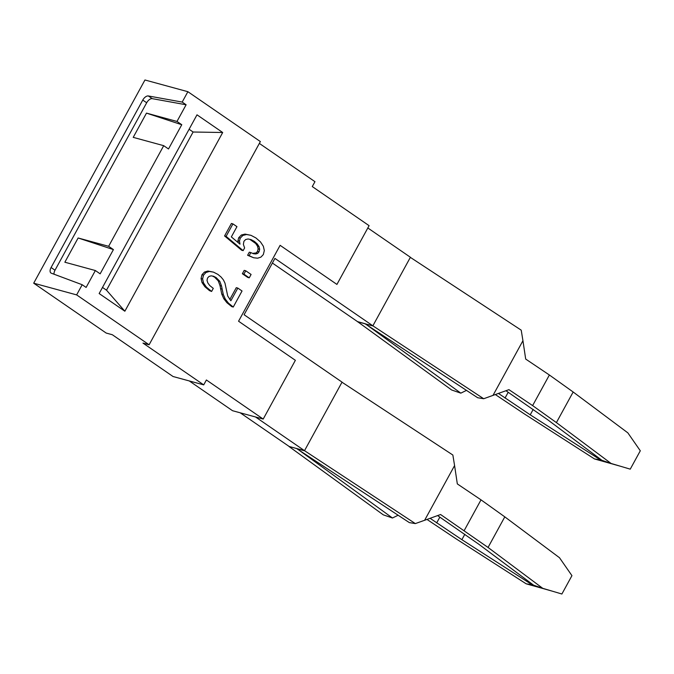 <?xml version="1.0" encoding="UTF-8"?>
<svg xmlns="http://www.w3.org/2000/svg" width="674" height="674" viewBox="0 0 674 674"><rect width="100%" height="100%" fill="white"/><g stroke="black" fill="none" stroke-linecap="round" stroke-linejoin="round"><path stroke-width="1.01" d="M367.827 227.972L410.407 257.266L372.874 325.82L274.925 258.42L244.098 314.733L342.047 382.124L304.513 450.679L255.539 416.979L240.205 412.8L289.188 446.491L304.513 450.679L415.336 523.588L409.337 522.603L296.796 448.682L304.463 450.771M289.188 446.491L296.855 448.589L392.462 518.003L398.123 515.239M272.389 263.054L357.54 321.633L365.207 323.731L460.822 393.144L466.484 390.381M289.129 446.592L383.312 514.852L392.462 518.003M357.54 321.633L451.664 389.993L460.822 393.144M357.49 321.734L365.156 323.823L477.689 397.744L483.696 398.73L508.929 389.656L532.62 405.596L549.377 374.997L525.686 359.057L522.94 340.715L492.989 395.419M437.603 515.585L478.936 544.331L533.631 585.201L542.739 588.326L488.052 547.457L440.577 514.515L424.628 520.277L454.579 465.574L457.326 483.915L481.017 499.855L464.26 530.455M341.996 382.225L452.861 455.034L454.579 465.574M426.979 519.418L455.851 538.678L526.15 583.802L532.174 584.805L461.875 539.68L430.088 518.298M495.339 394.56L524.204 413.819L594.502 458.943L600.534 459.946L530.236 414.822L498.44 393.439M505.963 390.726L547.296 419.472L601.983 460.342L611.099 463.468L556.404 422.598L532.62 405.596M410.348 257.367L521.221 330.176L522.94 340.715M542.739 588.326L561.889 594.013L571.94 575.647L559.496 557.727L504.801 516.857L481.017 499.855M464.841 534.263L461.875 539.68M534.187 585.394L532.174 584.805M439.861 517.101L436.668 522.931M533.201 409.404L530.236 414.822M602.548 460.536L600.534 459.946M508.213 392.243L505.02 398.073M611.099 463.468L630.249 469.155L640.3 450.788L627.856 432.868L573.161 391.998L549.377 374.997M620.4 466.231L594.502 458.943M552.04 591.09L526.15 583.802M573.161 391.998L556.404 422.598M504.801 516.857L488.052 547.457M415.336 523.588L424.628 520.277M372.823 325.913L365.156 323.823L372.874 325.82L483.696 398.73M187.877 91.698L182.191 102.077L148.356 95.961A5.653 3.05 124.5 0 0 142.77 100.064L51.089 267.519A5.653 3.05 124.5 0 0 50.954 273.012A5.653 3.05 124.5 0 0 51.317 273.197L82.194 284.731L76.634 294.892L33.7 283.19L144.952 79.987L187.877 91.698L260.366 141.565L149.114 344.768L142.981 343.091L203.717 384.879L206.396 379.984L263.205 419.068L232.538 410.71L189.276 380.945M203.717 384.879L173.05 376.513L112.322 334.734L106.189 333.057L33.7 283.19M113.417 249.591L100.148 273.829L95.363 270.535L64.856 262.22L78.125 237.981L113.417 249.591L108.632 246.305L78.125 237.981M181.769 124.732L168.5 148.971L163.715 145.677L133.216 137.361L146.485 113.122L181.769 124.732L176.984 121.446L146.485 113.122M142.77 100.064L146.688 102.76L55.007 270.215A5.653 3.05 -55.5 0 0 54.046 274.217M82.194 284.731L86.112 287.427L95.363 270.535M176.984 121.446L186.108 104.773L152.273 98.657L148.356 95.961M146.688 102.76A5.653 3.05 124.5 0 1 152.273 98.657M108.632 246.305L163.715 145.677M182.191 102.077L186.108 104.773M263.205 419.068L295.372 360.312L238.562 321.22L280.114 245.328L336.924 284.42L369.091 225.664L312.281 186.572L314.96 181.677L259.355 143.419M76.634 294.892L149.114 344.768M124.858 311.219L222.698 132.508L197.002 114.824L99.154 293.544L124.858 311.219L106.5 290.182L102.499 287.427M189.099 129.256L193.101 132.011L106.5 290.182M222.698 132.508L193.101 132.011M212.453 276.062L214.576 277.14L218.266 280.889L220.002 285.608L221.763 294.108L223.776 298.692L226.911 302.71L231.721 306.619L233.255 307.041L242.042 290.991L237.821 288.093L230.879 300.764L227.728 296.046L224.99 283.164L223.406 279.887L221.064 277.022L217.913 274.394L213.473 272.127L209.387 271.454L205.983 272.498L203.531 275.127L202.596 278.935L203.548 282.979L206.412 287.132L211.611 291.454L213.287 288.379L209.724 285.515L207.794 282.886L207.019 280.359L207.525 278.059L209.024 276.441L211.105 275.834L213.523 276.247L216.11 277.562L219.8 281.302L221.535 286.029L223.296 294.521L225.31 299.113L228.444 303.123L233.255 307.041M213.473 272.127L207.853 271.032L204.449 272.077L201.998 274.706L201.063 278.522L202.015 282.566L204.879 286.711L209.488 290.629L211.611 291.454M237.821 288.093L236.288 287.672L229.817 299.492M245.749 270.779L244.215 270.367L242.37 273.737L247.712 277.41L249.245 277.831L251.09 274.461L245.749 270.779L243.904 274.149L249.245 277.831M250.838 252.598L249.304 252.177L247.611 255.278L253.618 257.754L257.637 258.193L260.922 257.123L263.34 254.561L264.318 250.543L263.357 246.263L260.476 241.907L255.901 237.93L250.972 235.327L246.558 234.518L242.884 235.428L240.264 238.124L239.472 241.056L239.995 244.157L231.342 236.903L236.953 226.658L232.934 223.894L226.102 236.363L243.137 250.635L244.611 247.939L243.381 244.401L243.912 241.326L245.631 239.54L248.04 238.975L251.014 239.582L254.351 241.368L257.224 243.895L259.052 246.6L259.667 249.296L259.043 251.79L257.729 253.34L255.842 253.946L253.525 253.744L250.838 252.598L249.144 255.699L253.618 257.754M249.793 239.329L255.69 243.483L257.519 246.178L258.134 248.874L257.51 251.368L256.196 252.918L252.691 253.39M232.934 223.894L231.401 223.473L224.568 235.942L241.604 250.214L243.137 250.635M250.972 235.327L245.024 234.105L241.351 235.007L238.731 237.703L237.939 240.643L238.293 242.733M231.426 306.417L232.96 306.839M226.911 302.71L228.444 303.123M223.776 298.692L225.31 299.113M221.763 294.108L223.296 294.521M220.482 288.674L222.016 289.095M220.002 285.608L221.535 286.029M218.266 280.889L219.8 281.302M214.576 277.14L216.11 277.562M209.488 290.629L211.021 291.042M204.879 286.711L206.412 287.132M202.015 282.566L203.548 282.979M201.063 278.522L202.596 278.935M201.998 274.706L203.531 275.127M204.449 272.077L205.983 272.498M207.853 271.032L209.387 271.454M242.37 273.737L243.904 274.149M247.611 255.278L249.144 255.699M254.309 253.525L255.842 253.946M256.196 252.918L257.729 253.34M257.51 251.368L259.043 251.79M258.134 248.874L259.667 249.296M257.519 246.178L259.052 246.6M255.69 243.483L257.224 243.895M252.817 240.947L254.351 241.368M224.568 235.942L226.102 236.363M237.939 240.643L239.472 241.056M238.731 237.703L240.264 238.124M241.351 235.007L242.884 235.428M245.024 234.105L246.558 234.518M55.007 270.215L51.089 267.519"/></g></svg>
